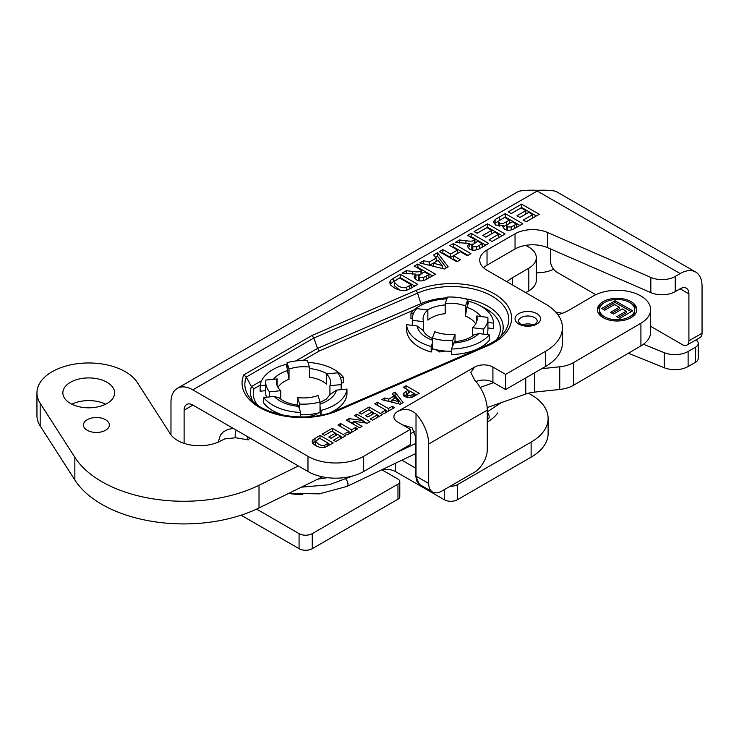 <?xml version="1.0" encoding="UTF-8"?>
<svg xmlns="http://www.w3.org/2000/svg" width="739" height="739" viewBox="0 0 739 739"><rect width="100%" height="100%" fill="white"/><g stroke="black" fill="none" stroke-linecap="round" stroke-linejoin="round"><path stroke-width="1.11" d="M236.194 430.08A4.554 1.053 -80.3 0 0 235.15 435.77A4.554 1.053 -80.3 0 0 235.436 437.553A4.554 1.053 -80.3 0 0 235.676 437.747L224.841 438.892L219.769 441.377A31.075 17.939 0 0 1 170.349 433.969L137.445 382.691A51.795 29.902 180 0 0 79.794 363.422A51.795 29.902 180 0 0 36.95 392.871A51.795 29.902 180 0 0 40.174 403.263L74.851 457.302A116.023 66.981 180 0 0 259.019 485.274L298.38 465.986M249.505 437.765A4.554 1.053 -80.3 0 1 248.221 439.881A4.554 1.053 -80.3 0 1 247.694 437.904A4.554 1.053 -80.3 0 1 247.75 436.749M346.951 486.428A4.554 2.374 -115.6 0 0 347.053 486.391A4.554 2.374 -115.6 0 0 347.071 486.382A4.554 2.374 -115.6 0 0 348.004 484.294A4.554 2.374 -115.6 0 0 346.037 479.399M487.278 419.346L488.211 418.902A4.554 2.374 -115.6 0 0 488.23 418.893A4.554 2.374 -115.6 0 0 489.144 416.814A4.554 2.374 -115.6 0 0 487.278 412.039M528.819 290.833A25.902 14.956 -0 0 0 536.302 280.321L536.302 257.652A25.902 14.956 180 0 1 528.819 268.165L528.819 290.833L525.734 292.635M640.916 345.907A33.56 19.38 -0 0 0 650.616 332.282L650.616 309.613A33.56 19.38 180 0 1 640.916 323.239L640.916 345.907L573.519 385.268L573.519 362.6A25.902 14.956 180 0 1 559.746 366.793L559.746 389.462A25.902 14.956 -0 0 0 573.519 385.268M487.177 407.605L525.771 394.044A25.902 14.956 180 0 1 534.593 392.104L559.746 389.462M36.95 392.871L36.95 415.54A51.795 29.902 0 0 0 40.174 425.932L74.851 479.971A116.023 66.981 0 0 0 259.019 507.933L322.481 476.84M410.367 433.765L414.579 431.705M105.64 404.205A25.902 14.956 0 0 0 71.859 404.205M257.311 404.815A48.617 28.064 180 0 1 254.031 388.677L251.436 386.571A51.416 29.689 0 0 0 252.766 401.055M302.851 360.493L319.387 350.951L317.548 348.402L295.803 360.955M320.818 415.152L320.024 412.538A37.809 21.828 180 0 1 318.213 413.018L314.01 415.438L308.265 414.551A37.809 21.828 180 0 1 300.634 414.662M263.712 397.499A43.509 25.117 0 0 0 300.634 412.454L298.131 405.175C289.549 404.03 283.323 401.628 279.444 397.97L274.206 396.437L263.712 397.499L263.712 402.995A43.509 25.117 0 0 0 284.146 415.383M266.483 397.222A37.809 21.828 180 0 1 265.735 392.889L265.735 382.322A37.809 21.828 180 0 1 265.938 380.058L277.153 378.922A27.038 15.611 180 0 0 276.506 382.322A27.038 15.611 180 0 0 280.737 390.7L280.737 399.069M265.735 385.148L260.128 385.721L260.128 391.217L265.735 390.645M341.353 382.996L343.376 382.793L343.376 377.296A43.509 25.117 0 0 0 308.015 362.406M330.462 412.63A43.509 25.117 0 0 0 346.951 394.571L346.951 389.074L336.457 390.137L330.213 394.377L326.296 399.106L320.024 402.543M451.437 351.228A37.809 21.828 180 0 1 445.395 351.071L439.65 351.967L435.447 349.538A37.809 21.828 180 0 1 432.398 348.697L431.17 352.032A43.509 25.117 0 0 1 406.626 330.176L406.626 324.68A43.509 25.117 0 0 0 431.17 346.526L432.398 343.201L432.398 348.697M446.901 298.87A43.509 25.117 0 0 0 410.949 312.985L410.949 318.481L412.307 318.648M487.925 327.959L493.606 328.652L493.606 323.155L487.925 322.463M476.701 321.687L476.701 316.006L487.842 317.373A37.809 21.828 180 0 1 487.925 318.842L487.925 329.418A37.809 21.828 180 0 1 486.862 334.555M473.764 334.896C469.986 338.397 463.547 340.688 454.457 341.787L451.437 349.03L451.437 354.526A43.509 25.117 0 0 0 489.283 340.356L489.283 334.859L478.854 333.575L473.773 334.906M483.509 267.73A24.858 14.355 180 0 1 487.029 265.172L515.037 248.997A24.858 14.355 180 0 1 547.581 247.685L650.828 292.607A18.651 10.762 0 0 0 675.234 291.619L680.12 288.801L688.905 293.873A12.434 7.178 120 0 0 686.337 288.182A12.434 7.178 120 0 0 680.12 288.801M307.969 471.519A39.361 22.724 0 0 0 314.5 474.558L314.629 474.614A39.361 22.724 0 0 0 363.634 471.519L363.634 456.342A39.361 22.724 180 0 1 307.969 456.342L307.969 471.519L192.907 405.092A12.434 7.178 -120 0 0 186.69 404.473A12.434 7.178 -120 0 0 184.113 410.163L184.113 443.354M533.078 324.827A9.533 5.506 0 0 0 522.547 324.827M675.234 291.619L675.234 276.441A18.651 10.762 180 0 1 650.828 277.43L650.828 292.607M675.234 276.441L680.222 273.569A30.872 17.819 -60 0 1 695.658 272.035A30.872 17.819 -60 0 1 702.05 286.169L702.05 333.234L688.905 340.818A9.321 5.385 60 0 1 686.974 345.085A9.321 5.385 60 0 1 682.319 344.623L650.616 326.324M170.977 434.874L170.977 402.459A30.872 17.819 60 0 1 177.369 388.326A30.872 17.819 60 0 1 192.805 389.859L307.969 456.342M363.634 456.342L410.367 429.368L410.367 444.536L363.634 471.519M416.011 413.803A30.872 17.819 60 0 1 428.685 444L428.685 483.445L416.011 476.128L416.011 413.803C410.163 408.879 404.057 408.104 397.702 411.475A12.951 7.473 0 0 0 393.905 416.759A12.951 7.473 0 0 0 397.702 422.052L410.367 429.368M475.981 381.555A12.951 7.473 180 0 1 492.922 382.248L492.922 367.071A12.951 7.473 0 0 0 474.614 367.071L470.817 372.548L474.614 379.966A30.872 17.819 -120 0 1 487.278 410.163L487.278 449.617A18.651 10.762 -60 0 1 474.096 472.452L441.867 491.056A18.651 10.762 -60 0 1 432.546 491.98A18.651 10.762 -60 0 1 428.685 483.445M492.922 367.071L505.596 374.387L545.447 351.385L545.447 366.553A58.011 33.495 0 0 0 562.434 342.868L562.434 327.7A58.011 33.495 180 0 1 545.447 351.385M650.828 277.43L547.581 232.508A24.858 14.355 180 0 0 515.037 233.829L487.029 249.994A24.858 14.355 180 0 0 479.75 260.146A24.858 14.355 180 0 0 487.029 270.289L545.447 304.015A58.011 33.495 180 0 1 562.434 327.7M322.269 434.07L332.291 428.278L345.482 435.89L335.7 441.534L333.474 440.25L340.587 436.139L337.658 434.449L331.035 438.273L328.809 436.989L335.432 433.165L331.866 431.105L324.495 435.354L322.269 434.07M354.369 415.53L356.835 414.108L370.017 421.72L367.44 423.207L353.177 421.23L362.018 426.338L359.56 427.761L346.369 420.149L349.039 418.607L363.025 420.528L354.369 415.53M374.775 403.753L377.435 402.21L388.391 408.538L392.298 406.284L394.534 407.568L384.058 413.618L381.832 412.325L385.73 410.071L374.775 403.753M403.337 387.264L405.997 385.721L419.179 393.333L411.549 397.517L405.018 396.825L403.18 394.469L404.011 392.834L408.307 390.137L403.337 387.264M400.279 404.251L381.832 399.679L384.723 398.007L388.862 399.078L394.127 396.03L392.233 393.675L395.051 392.039L403.115 402.616L400.279 404.251M359.117 412.787L369.149 407.004L382.331 414.616L372.548 420.26L370.322 418.967L377.435 414.865L374.516 413.175L367.893 416.999L365.657 415.706L372.28 411.882L368.715 409.822L361.343 414.08L359.117 412.787M337.926 425.027L340.587 423.493L351.542 429.812L355.45 427.558L357.676 428.842L347.21 434.892L344.974 433.599L348.873 431.354L337.926 425.027M320.024 435.363L333.206 442.975L325.576 447.095C322.453 448.056 319.072 447.511 315.424 445.478L313.022 443.631L312.107 441.46L312.93 439.779L320.024 435.363L320.024 438.439M414.348 266.068L417.904 264.017L435.483 274.169L428.001 278.483C423.281 281.31 419.327 281.688 416.159 279.628L414.043 276.903L415.909 274.132L402.081 273.153L406.321 270.705L412.713 271.444C417.332 272.201 420.085 271.961 420.971 270.733L421.692 270.308L414.348 266.068M449.829 245.588L453.386 243.537L470.965 253.689L467.408 255.74L460.499 251.74L453.543 255.759L460.462 259.749L456.905 261.8L439.326 251.648L442.873 249.597L450.568 254.04L457.524 250.022L449.829 245.588M474.142 231.556L487.509 223.834L505.088 233.986L492.054 241.505L489.079 239.796L498.566 234.318L494.668 232.064L485.837 237.164L482.863 235.445L491.694 230.346L486.936 227.603L477.117 233.275L474.142 231.556M508.266 211.853L521.642 204.13L539.221 214.282L526.177 221.802L523.203 220.093L532.69 214.615L528.791 212.361L519.96 217.46L516.986 215.742L525.817 210.643L521.06 207.899L511.24 213.571L508.266 211.853M505.254 213.589L522.833 223.741L515.794 227.797C511.582 230.513 507.822 230.974 504.525 229.201L502.797 226.799L503.185 225.58L495.62 225.044L493.458 222.097L495.093 219.594L505.254 213.589L505.254 216.97L494.142 223.825M467.575 235.344L471.122 233.293L488.701 243.445L481.228 247.759C476.498 250.576 472.554 250.964 469.385 248.904L467.27 246.17L469.126 243.408L455.298 242.429L459.547 239.981L465.939 240.711C470.549 241.477 473.302 241.237 474.189 239.999L474.918 239.584L467.575 235.344M444.407 269.014L419.807 262.927L423.659 260.691L429.183 262.114L436.204 258.068L433.673 254.918L437.442 252.738L448.185 266.834L444.407 269.014M400.187 274.252L417.766 284.395L407.586 289.891C403.429 291.166 398.912 290.455 394.053 287.739L390.848 285.272L389.629 282.39L390.728 280.146L400.187 274.252L400.187 277.633L393.499 281.494L390.146 284.275M332.291 428.278L332.291 431.354M335.432 433.165L335.432 435.742M340.587 436.139L340.587 438.717M342.545 437.58L340.587 436.444M337.39 434.606L335.432 433.47M356.835 414.108L356.835 416.953M363.025 420.528L363.025 422.597M353.177 422.56L349.732 422.089M349.039 418.607L349.039 421.683M353.177 421.23L353.177 424.075M366.526 423.087L363.025 421.064M377.435 402.21L377.435 405.286M385.73 410.071L385.73 412.648M392.298 406.284L392.298 408.861M388.391 408.538L388.391 411.115M387.689 411.521L385.73 410.385M414.293 393.582L410.542 391.421L406.958 394.192L407.725 395.217L411.004 395.383L414.293 393.582L414.293 396.159M406.958 394.192L406.958 397.628M405.997 385.721L405.997 388.797M408.307 390.137L408.307 392.732M406.958 394.293L404.011 396.224M404.011 392.834L404.011 396.104M416.251 395.032L414.293 393.896M410.274 391.578L408.307 390.441M391.947 399.873L398.654 401.637L395.559 397.785L391.947 399.873L391.947 402.182M398.654 401.637L398.654 403.845M401.323 403.651L395.051 395.43L394.09 395.984M395.051 392.039L395.051 395.43M394.127 396.03L394.127 398.607M391.947 400.677L390.118 401.73M388.862 399.078L388.862 401.425M384.723 398.007L384.723 400.399M369.149 407.004L369.149 410.071M372.28 411.882L372.28 414.459M377.435 414.865L377.435 417.443M379.403 416.306L377.435 415.17M374.248 413.332L372.28 412.196M340.587 423.493L340.587 426.569M348.873 431.354L348.873 433.932M355.45 427.558L355.45 430.135M351.542 429.812L351.542 432.389M350.84 432.795L348.873 431.659M324.791 445.109L328.31 443.224L319.59 438.19L315.571 441.349L318.297 443.973C321.031 445.515 323.192 445.894 324.791 445.109L324.791 447.298M315.571 441.349L315.571 444.73L316.31 445.959M328.31 443.224L328.31 445.802M330.278 444.666L328.31 443.529M315.571 441.312L312.782 443.326M418.588 276.127L419.586 277.393L423.53 277.578L428.953 274.502L424.491 271.924L421.867 273.439L418.588 276.127L418.588 279.508L419.595 280.774M423.53 277.578L423.53 280.552M426.375 279.379L428.953 277.882L428.953 274.502M417.904 264.017L417.904 267.407L417.276 267.758M421.692 270.308L421.692 273.541M419.706 274.769L415.909 275.148M406.321 270.705L406.321 273.726M415.909 274.132L415.909 277.513L414.773 278.575M432.555 275.859L417.904 267.407M453.386 243.537L453.386 246.918L452.767 247.279M457.524 250.022L457.524 253.412L450.568 257.421L442.873 252.987L442.255 253.338M450.568 254.04L450.568 257.421M442.873 249.597L442.873 252.987M457.524 261.44L453.543 259.14L453.543 255.759M468.036 255.38L453.386 246.918M487.509 223.834L487.509 227.215L477.071 233.247M491.694 230.346L491.694 233.727L485.791 237.136M498.566 234.318L498.566 237.699L492.008 241.487M502.16 235.676L487.509 227.215M521.642 204.13L521.642 207.511L511.194 213.543M525.817 210.643L525.817 214.024L519.923 217.432M532.69 214.615L532.69 217.996L526.14 221.783M536.292 215.973L521.642 207.511M511.231 227.002L516.358 224.102L512.303 221.755L507.434 224.628L506.64 225.829L507.49 226.919L511.231 227.002L511.231 229.912M506.64 225.829L507.157 230.078M516.358 224.102L516.358 227.473M509.383 220.074L504.672 217.358L499.047 220.73L498.455 221.792L499.453 223.039C500.525 224.277 502.88 223.843 506.501 221.737L509.383 220.074L509.383 223.446M498.455 221.792L498.945 226.069M503.185 226.762L508.543 223.945M519.905 225.432L505.254 216.97M503.185 225.58L503.185 228.018M476.747 246.844L482.179 243.778L477.717 241.2L471.805 245.403L471.805 248.784L472.812 250.05L472.812 246.66L476.747 246.844L476.747 249.828M471.805 245.403L472.812 246.66M479.593 248.646L482.179 247.159L482.179 243.778M471.122 233.293L471.122 236.674L470.503 237.034M474.918 239.584L474.918 242.817M472.923 244.036L469.126 244.424M459.547 239.981L459.547 242.992M469.126 243.408L469.126 246.789L467.999 247.842M485.772 245.136L471.122 236.674M433.294 263.176L442.236 265.541L438.107 260.405L433.294 263.176L433.294 266.262M442.236 265.541L442.236 268.479M446.393 267.869L437.442 256.128L435.53 257.227M437.442 252.738L437.442 256.128M436.204 258.068L436.204 261.449L429.488 265.319M429.183 262.114L429.183 265.246M423.659 260.691L423.659 263.878M406.542 287.24L411.244 284.727L399.614 278.012L394.977 280.894L394.257 282.233L397.887 285.725C401.536 287.785 404.418 288.293 406.542 287.24L406.542 290.168M394.257 282.233L394.257 285.614L399.605 290.021M409.757 288.967L411.244 288.118L411.244 284.727M414.838 286.085L400.187 277.633M312.024 335.469L243.75 374.885A59.831 34.539 0 0 0 268.959 411.882A59.831 34.539 0 0 0 337.788 410.672L487.675 345.76A59.831 34.539 0 0 0 499.629 297.401A59.831 34.539 0 0 0 415.872 290.492L312.024 335.469L313.863 338.019L317.548 348.402L420.916 303.627A3.233 1.589 -113.4 0 0 421.526 304.985M243.75 374.885L246.29 377.029L251.436 386.571L261.615 380.696M402.69 424.934L412.131 427.826L415.53 436.537L415.53 475.87L419.549 484.488L432.546 491.98M595.819 294.685L557.049 272.303A9.321 5.385 60 0 1 550.453 260.885L550.453 248.932M686.974 345.085L700.119 337.501A9.321 5.385 -120 0 0 702.05 333.234M688.905 293.873L688.905 340.818M492.922 382.248L505.596 389.564L505.596 374.387M545.447 366.553L505.596 389.564M192.805 389.859L537.225 191.004L537.225 190.32C529.78 190.034 523.914 190.292 519.646 191.096A30.872 17.819 -120 0 0 517.245 192.103L177.369 388.326M695.658 272.035L557.197 192.103A30.872 17.819 120 0 0 554.804 191.096C550.527 190.292 544.671 190.034 537.225 190.32M260.128 385.721A43.509 25.117 180 0 1 286.039 364.401L287.065 367.745L287.065 362.673A37.809 21.828 180 0 1 307.47 360.614L309.438 367.089A27.038 15.611 180 0 0 289.023 369.149L289.023 379.301L287.065 367.745M318.213 413.018A37.809 21.828 180 0 1 308.265 414.551M406.626 324.68L417.055 325.964L423.327 330.564L424.398 332.652L427.391 335.654L432.398 338.545M410.949 312.985L413.544 313.299M465.459 305.992L467.833 299.554A37.809 21.828 180 0 0 447.566 297.06L445.192 303.498A27.038 15.611 180 0 1 465.459 305.992L465.459 316.135L466.836 307.322L469.062 301.309A43.509 25.117 180 0 1 493.606 323.155M451.437 349.03A43.509 25.117 0 0 0 489.283 334.859M431.17 346.526L431.17 352.032M445.395 351.071A37.809 21.828 180 0 1 435.447 349.538M412.39 325.391L412.39 320.31A37.809 21.828 180 0 1 412.307 318.842A37.809 21.828 180 0 1 416.713 308.616L427.853 309.983A27.038 15.611 180 0 0 423.077 318.842A27.038 15.611 180 0 0 423.53 321.687L423.53 331.109M467.833 299.554L467.833 304.634M487.925 318.842A37.809 21.828 180 0 1 483.518 329.067L483.518 334.148M452.665 345.695L452.665 340.624A37.809 21.828 180 0 1 432.398 338.129L432.398 343.201M445.192 303.498L445.192 313.641A27.038 15.611 180 0 0 427.853 320.135L427.853 309.983M476.701 316.006A27.038 15.611 180 0 1 477.154 318.842A27.038 15.611 180 0 1 472.378 327.7L483.518 329.067M472.378 335.996L472.378 327.7M452.665 340.624L455.039 334.194L455.039 341.741M455.039 334.194A27.038 15.611 180 0 1 434.772 331.7L432.398 338.129M412.39 320.31L423.53 321.687M497.809 412.916A51.795 29.902 180 0 1 487.278 422.089M320.024 412.538L320.024 407.041L321.04 410.394A43.509 25.117 0 0 0 346.951 389.074M340.457 377.592L343.376 377.296M300.634 412.454L300.634 416.981M321.04 410.394L321.04 415.106M320.024 407.041L320.024 401.97A37.809 21.828 180 0 1 299.618 404.03L299.618 409.11M269.513 396.908L269.513 391.836A37.809 21.828 180 0 1 265.735 382.322M309.438 367.089L309.438 377.232A27.038 15.611 180 0 1 326.352 384.086L326.352 373.943L337.575 372.807A37.809 21.828 180 0 1 341.353 382.322A37.809 21.828 180 0 1 341.15 384.585L341.15 389.665M320.024 401.97L318.056 395.494A27.038 15.611 180 0 1 297.651 397.554L299.618 404.03M297.651 405.111L297.651 397.554M277.153 385.721L277.153 378.922M326.352 373.943A27.038 15.611 180 0 1 330.582 382.322A27.038 15.611 180 0 1 329.927 385.721L341.15 384.585M329.927 395.014L329.927 385.721M287.065 362.673L289.023 369.149M269.513 391.836L280.737 390.7M302.842 494.64A51.795 29.902 180 0 1 291.305 493.791M628.372 353.233L664.241 367.736A18.651 10.762 0 0 0 688.12 366.526L695.501 362.267A9.321 5.385 0 0 0 698.235 358.461L698.235 343.404A9.321 5.385 0 0 0 695.972 339.894M643.429 344.263L664.241 352.679A18.651 10.762 0 0 0 688.12 351.468L695.501 347.21A9.321 5.385 0 0 0 698.235 343.404M553.622 269.218A24.858 14.355 180 0 1 536.302 272.746M241.071 515.194L299.073 548.68A9.321 5.385 0 0 0 312.255 548.68L397.961 499.204A6.217 3.584 0 0 0 399.781 496.663L399.781 481.616A6.217 3.584 0 0 0 397.961 479.075L381.832 469.764M256.59 509.097L299.073 533.632A9.321 5.385 0 0 0 312.255 533.632L397.961 484.147A6.217 3.584 0 0 0 399.781 481.616M381.98 469.847A12.951 7.473 180 0 1 395.541 471.593L444.259 499.712A9.321 5.385 0 0 0 457.441 499.712L531.129 457.164A58.011 33.495 0 0 0 548.116 433.488L548.116 418.431A58.011 33.495 0 0 0 531.129 394.746L528.477 393.213M401.868 460.185L415.53 468.073M450.245 486.225A9.321 5.385 0 0 0 457.441 484.655L531.129 442.116A58.011 33.495 0 0 0 548.116 418.431M555.876 312.237A64.228 37.079 180 0 1 562.333 313.29M615.042 300.736L632.723 310.823L619.762 318.398L616.769 316.689L626.201 311.174L622.284 308.939L613.499 314.066L610.516 312.357L619.291 307.23L614.506 304.505L604.742 310.204L601.749 308.496L615.042 300.736L615.042 302.427L603.218 309.336M619.291 307.23L619.291 308.92L611.975 313.197M626.201 311.174L626.201 312.874L618.238 317.521M631.263 311.682L615.042 302.427M630.238 318.093A17.607 10.17 -0 0 0 634.709 311.331L634.709 309.632A17.607 10.17 -0 0 0 617.093 299.471A17.607 10.17 -0 0 0 599.486 309.632A17.607 10.17 -0 0 0 604.714 316.865A17.607 10.17 -0 0 0 623.882 319.017A17.607 10.17 -0 0 0 634.709 309.632M599.486 309.632L599.486 311.331A17.607 10.17 -0 0 0 603.948 318.093M636.722 310.482A19.685 11.362 -0 0 0 630.238 302.87M603.948 302.87A19.685 11.362 -0 0 0 597.472 310.482M603.255 317.715A19.685 11.362 180 0 1 597.417 309.632A19.685 11.362 180 0 1 617.093 298.27A19.685 11.362 180 0 1 636.778 309.632A19.685 11.362 180 0 1 624.677 320.126A19.685 11.362 180 0 1 603.255 317.715M480.147 387.412L493.652 382.663M541.752 368.687L559.746 366.793M536.302 257.652A25.902 14.956 180 0 0 528.607 247.02L525.706 245.366M512.506 284.995L512.506 277.688L528.819 268.165M557.89 314.703A39.878 23.029 -0 0 0 569.224 310.066L593.26 296.034A33.56 19.38 180 0 1 640.648 295.84A33.56 19.38 180 0 1 650.616 309.613M512.506 277.688A39.878 23.029 -0 0 0 506.926 281.781M573.519 362.6L640.916 323.239M87.285 430.301A12.951 7.473 180 0 1 83.442 424.99A12.951 7.473 180 0 1 96.384 417.517A12.951 7.473 180 0 1 109.335 424.99A12.951 7.473 180 0 1 101.372 431.89A12.951 7.473 180 0 1 87.285 430.301M70.538 403.503A25.902 14.956 180 0 1 62.852 392.871A25.902 14.956 180 0 1 88.745 377.925A25.902 14.956 180 0 1 114.647 392.871A25.902 14.956 180 0 1 98.721 406.672A25.902 14.956 180 0 1 70.538 403.503M254.031 388.677L260.211 385.111M467.833 302.205A48.617 28.064 180 0 1 468.665 302.38M481.301 306.408A48.617 28.064 180 0 1 496.349 339.903M319.387 350.951L413.858 310.029M518.778 324.051A12.766 7.372 0 0 0 540.144 320.754A12.766 7.372 0 0 0 524.505 311.719A12.766 7.372 0 0 0 518.778 324.051M518.279 321.483A9.533 5.506 180 0 1 527.812 315.987A9.533 5.506 180 0 1 537.336 321.483L535.766 323.553C534.833 324.994 526.399 327.063 520.395 323.894L518.279 321.483M537.225 191.004L680.222 273.569M397.702 411.475L474.614 367.071M407.725 395.217L407.725 397.794M411.004 395.383L411.004 397.674M412.999 394.33L412.999 396.852M406.57 391.134L406.57 394.524M327.118 443.917L327.118 446.448M315.008 438.255L315.008 441.636M312.93 439.779L312.93 443.169M419.586 277.393L419.586 280.774M426.181 276.109L426.181 279.471M420.971 270.733L420.971 273.975M412.713 271.444L412.713 274.381M507.49 226.919L507.49 230.125M514.326 225.275L514.326 228.619M499.453 223.039L499.453 226.106M506.501 221.737L506.501 225.118M499.259 217.044L499.259 220.434M495.093 219.594L495.093 222.975M479.408 245.376L479.408 248.747M474.189 239.999L474.189 243.242M465.939 240.711L465.939 243.658M409.646 285.651L409.646 289.023M393.499 278.104L393.499 281.494M390.728 280.146L390.728 283.527M336.494 410.339C309.004 423.373 262.179 415.983 249.828 397.804A57.023 32.922 180 0 1 246.29 377.029L313.863 338.019L417.553 293.115A57.023 32.922 180 0 1 487.352 293.725A57.023 32.922 180 0 1 503.832 332.883C500.026 337.797 494.215 341.972 486.382 345.427L336.494 410.339A3.233 1.589 66.6 0 1 337.788 410.672M487.675 345.76A3.233 1.589 -113.4 0 0 486.382 345.427M415.872 290.492A3.233 1.589 66.6 0 1 417.553 293.115L420.916 303.627A51.416 29.689 0 0 1 447.298 297.808M500.894 336.143A51.416 29.689 0 0 0 464.055 298.547M428.685 444L487.278 410.163M415.53 475.87A12.951 7.473 0 0 1 416.011 476.128A18.651 10.762 120 0 0 419.872 484.664M184.113 410.163L192.907 405.092M547.581 232.508L547.581 247.685M487.029 249.994L487.029 265.172M515.037 233.829L515.037 248.997M417.055 325.964A33.255 19.196 0 0 0 432.398 340.162M445.192 304.93A33.255 19.196 0 0 0 427.345 309.927M480.784 316.504A33.255 19.196 0 0 0 466.836 307.322M465.459 316.135A27.038 15.611 180 0 1 475.685 323.922M453.654 343.007A33.255 19.196 0 0 0 478.854 333.575M320.024 404.067A33.255 19.196 0 0 0 336.457 390.137M274.206 396.437A33.255 19.196 0 0 0 298.796 406.395M287.887 370.461A33.255 19.196 0 0 0 273.393 379.301M277.975 387.393A27.038 15.611 180 0 1 289.023 379.301M327.128 373.86A33.255 19.196 0 0 0 309.438 368.502M664.241 352.679L664.241 367.736M688.12 351.468L688.12 366.526M695.501 347.21L695.501 362.267M299.073 533.632L299.073 548.68M312.255 533.632L312.255 548.68M397.961 484.147L397.961 499.204M395.541 463.205L395.541 471.593M444.259 489.68L444.259 499.712M457.441 484.655L457.441 499.712M531.129 442.116L531.129 457.164M534.593 392.104L534.593 372.816M525.771 377.915L525.771 394.044M259.019 507.933L259.019 485.274M74.851 479.971L74.851 457.302M40.174 425.932L40.174 403.263M233.395 428.463L228.231 429.294L223.409 431.825L220.481 434.966L218.199 442.107M235.676 437.747L248.221 439.881M415.53 443.548L395.513 453.118M415.53 453.654L347.071 486.382L319.359 493.846L288.626 493.43M352.965 475.898L329.317 484.729L301.438 487.149M327.506 477.662L317.788 479.14M501.088 402.718L487.278 411.909M412.307 325.382L412.307 318.842M341.353 389.638L341.353 382.322M232.48 428.5L232.48 427.936"/></g></svg>
